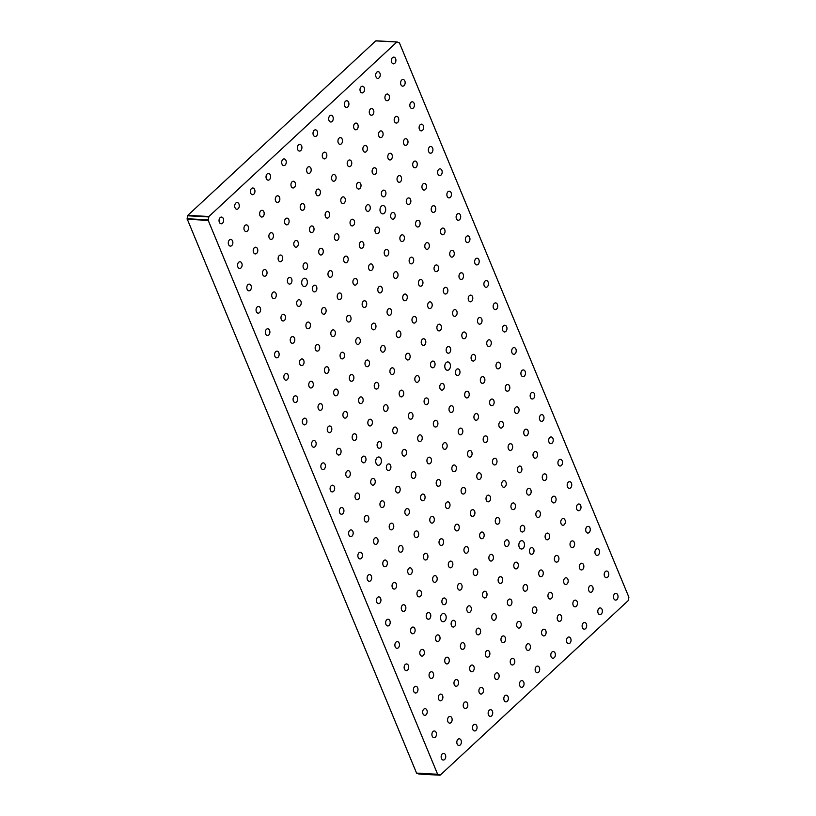 <?xml version="1.0" encoding="UTF-8"?>
<svg xmlns="http://www.w3.org/2000/svg" width="816" height="816" viewBox="0 0 816 816"><rect width="100%" height="100%" fill="white"/><g stroke="black" fill="none" stroke-linecap="round" stroke-linejoin="round"><path stroke-width="1.22" d="M396.994 41.963L375.727 40.912L187.823 215.342L187.099 218.729L416.568 773.109L419.006 774.037M375.727 40.912L397.066 41.963L399.432 42.891L628.901 597.271L628.177 600.658L440.273 775.088L437.631 774.262L416.568 773.109M396.8 42.065L208.896 216.505L187.823 215.342M187.15 219.239L208.213 220.402L208.896 216.505M208.213 220.402L437.631 774.262M446.179 362.62A4.172 2.836 -86.8 0 1 447.851 361.947A4.172 2.836 -86.8 0 1 450.452 366.262A4.172 2.836 -86.8 0 1 447.392 370.27A4.172 2.836 -86.8 0 1 444.853 367.22A4.172 2.836 -86.8 0 1 446.179 362.62M520.22 541.365A4.172 2.836 -86.8 0 1 521.893 540.692A4.172 2.836 -86.8 0 1 524.494 545.017A4.172 2.836 -86.8 0 1 521.434 549.015A4.172 2.836 -86.8 0 1 518.894 545.965A4.172 2.836 -86.8 0 1 520.22 541.365M303.073 278.909A4.172 2.836 -86.8 0 1 304.745 278.246A4.172 2.836 -86.8 0 1 307.357 282.56A4.172 2.836 -86.8 0 1 304.297 286.569A4.172 2.836 -86.8 0 1 301.747 283.519A4.172 2.836 -86.8 0 1 303.073 278.909M381.388 206.213A4.172 2.836 -86.8 0 1 383.071 205.54A4.172 2.836 -86.8 0 1 385.672 209.855A4.172 2.836 -86.8 0 1 382.612 213.863A4.172 2.836 -86.8 0 1 380.062 210.814A4.172 2.836 -86.8 0 1 381.388 206.213M441.905 614.071A4.172 2.836 -86.8 0 1 443.578 613.397A4.172 2.836 -86.8 0 1 446.179 617.712A4.172 2.836 -86.8 0 1 443.119 621.721A4.172 2.836 -86.8 0 1 440.579 618.671A4.172 2.836 -86.8 0 1 441.905 614.071M377.114 457.664A4.172 2.836 -86.8 0 1 378.787 456.991A4.172 2.836 -86.8 0 1 381.398 461.305A4.172 2.836 -86.8 0 1 378.328 465.314A4.172 2.836 -86.8 0 1 375.788 462.264A4.172 2.836 -86.8 0 1 377.114 457.664M442.282 753.862A3.356 2.285 93.2 0 0 441.211 757.564A3.356 2.285 93.2 0 0 443.261 760.033A3.356 2.285 93.2 0 0 445.73 756.799A3.356 2.285 93.2 0 0 443.629 753.321A3.356 2.285 93.2 0 0 442.282 753.862M433.021 731.524A3.356 2.285 93.2 0 0 431.96 735.226A3.356 2.285 93.2 0 0 434.01 737.684A3.356 2.285 93.2 0 0 436.468 734.461A3.356 2.285 93.2 0 0 434.377 730.973A3.356 2.285 93.2 0 0 433.021 731.524M423.769 709.175A3.356 2.285 93.2 0 0 422.708 712.878A3.356 2.285 93.2 0 0 424.748 715.336A3.356 2.285 93.2 0 0 427.217 712.113A3.356 2.285 93.2 0 0 425.116 708.635A3.356 2.285 93.2 0 0 423.769 709.175M414.518 686.827A3.356 2.285 93.2 0 0 413.447 690.54A3.356 2.285 93.2 0 0 415.497 692.998A3.356 2.285 93.2 0 0 417.965 689.765A3.356 2.285 93.2 0 0 415.864 686.287A3.356 2.285 93.2 0 0 414.518 686.827M405.256 664.489A3.356 2.285 93.2 0 0 404.195 668.192A3.356 2.285 93.2 0 0 406.246 670.65A3.356 2.285 93.2 0 0 408.704 667.427A3.356 2.285 93.2 0 0 406.613 663.949A3.356 2.285 93.2 0 0 405.256 664.489M396.005 642.141A3.356 2.285 93.2 0 0 394.934 645.854A3.356 2.285 93.2 0 0 396.984 648.312A3.356 2.285 93.2 0 0 399.452 645.079A3.356 2.285 93.2 0 0 397.351 641.6A3.356 2.285 93.2 0 0 396.005 642.141M386.753 619.803A3.356 2.285 93.2 0 0 385.682 623.506A3.356 2.285 93.2 0 0 387.733 625.964A3.356 2.285 93.2 0 0 390.201 622.741A3.356 2.285 93.2 0 0 388.1 619.262A3.356 2.285 93.2 0 0 386.753 619.803M377.492 597.455A3.356 2.285 93.2 0 0 376.431 601.168A3.356 2.285 93.2 0 0 378.471 603.626A3.356 2.285 93.2 0 0 380.939 600.392A3.356 2.285 93.2 0 0 378.848 596.914A3.356 2.285 93.2 0 0 377.492 597.455M368.24 575.117A3.356 2.285 93.2 0 0 367.169 578.819A3.356 2.285 93.2 0 0 369.22 581.278A3.356 2.285 93.2 0 0 371.688 578.054A3.356 2.285 93.2 0 0 369.587 574.576A3.356 2.285 93.2 0 0 368.24 575.117M358.989 552.769A3.356 2.285 93.2 0 0 357.918 556.481A3.356 2.285 93.2 0 0 359.968 558.94A3.356 2.285 93.2 0 0 362.437 555.706A3.356 2.285 93.2 0 0 360.335 552.228A3.356 2.285 93.2 0 0 358.989 552.769M349.727 530.431A3.356 2.285 93.2 0 0 348.667 534.133A3.356 2.285 93.2 0 0 350.707 536.591A3.356 2.285 93.2 0 0 353.175 533.368A3.356 2.285 93.2 0 0 351.084 529.89A3.356 2.285 93.2 0 0 349.727 530.431M340.476 508.082A3.356 2.285 93.2 0 0 339.405 511.785A3.356 2.285 93.2 0 0 341.455 514.253A3.356 2.285 93.2 0 0 343.924 511.02A3.356 2.285 93.2 0 0 341.822 507.542A3.356 2.285 93.2 0 0 340.476 508.082M331.225 485.734A3.356 2.285 93.2 0 0 330.154 489.447A3.356 2.285 93.2 0 0 332.204 491.905A3.356 2.285 93.2 0 0 334.672 488.682A3.356 2.285 93.2 0 0 332.571 485.194A3.356 2.285 93.2 0 0 331.225 485.734M321.963 463.396A3.356 2.285 93.2 0 0 320.902 467.099A3.356 2.285 93.2 0 0 322.942 469.557A3.356 2.285 93.2 0 0 325.411 466.334A3.356 2.285 93.2 0 0 323.32 462.856A3.356 2.285 93.2 0 0 321.963 463.396M312.712 441.048A3.356 2.285 93.2 0 0 311.641 444.761A3.356 2.285 93.2 0 0 313.691 447.219A3.356 2.285 93.2 0 0 316.159 443.986A3.356 2.285 93.2 0 0 314.058 440.507A3.356 2.285 93.2 0 0 312.712 441.048M303.45 418.71A3.356 2.285 93.2 0 0 302.389 422.413A3.356 2.285 93.2 0 0 304.439 424.871A3.356 2.285 93.2 0 0 306.898 421.648A3.356 2.285 93.2 0 0 304.807 418.169A3.356 2.285 93.2 0 0 303.45 418.71M294.199 396.362A3.356 2.285 93.2 0 0 293.138 400.075A3.356 2.285 93.2 0 0 295.178 402.533A3.356 2.285 93.2 0 0 297.646 399.299A3.356 2.285 93.2 0 0 295.545 395.821A3.356 2.285 93.2 0 0 294.199 396.362M284.947 374.024A3.356 2.285 93.2 0 0 283.876 377.726A3.356 2.285 93.2 0 0 285.926 380.185A3.356 2.285 93.2 0 0 288.395 376.961A3.356 2.285 93.2 0 0 286.294 373.483A3.356 2.285 93.2 0 0 284.947 374.024M275.686 351.676A3.356 2.285 93.2 0 0 274.625 355.388A3.356 2.285 93.2 0 0 276.675 357.847A3.356 2.285 93.2 0 0 279.133 354.613A3.356 2.285 93.2 0 0 277.042 351.135A3.356 2.285 93.2 0 0 275.686 351.676M266.434 329.338A3.356 2.285 93.2 0 0 265.373 333.04A3.356 2.285 93.2 0 0 267.413 335.498A3.356 2.285 93.2 0 0 269.882 332.275A3.356 2.285 93.2 0 0 267.781 328.797A3.356 2.285 93.2 0 0 266.434 329.338M257.183 306.989A3.356 2.285 93.2 0 0 256.112 310.692A3.356 2.285 93.2 0 0 258.162 313.16A3.356 2.285 93.2 0 0 260.63 309.927A3.356 2.285 93.2 0 0 258.529 306.449A3.356 2.285 93.2 0 0 257.183 306.989M247.921 284.651A3.356 2.285 93.2 0 0 246.86 288.354A3.356 2.285 93.2 0 0 248.9 290.812A3.356 2.285 93.2 0 0 251.369 287.589A3.356 2.285 93.2 0 0 249.278 284.111A3.356 2.285 93.2 0 0 247.921 284.651M238.67 262.303A3.356 2.285 93.2 0 0 237.599 266.006A3.356 2.285 93.2 0 0 239.649 268.464A3.356 2.285 93.2 0 0 242.117 265.241A3.356 2.285 93.2 0 0 240.016 261.763A3.356 2.285 93.2 0 0 238.67 262.303M229.418 239.955A3.356 2.285 93.2 0 0 228.347 243.668A3.356 2.285 93.2 0 0 230.398 246.126A3.356 2.285 93.2 0 0 232.866 242.893A3.356 2.285 93.2 0 0 230.765 239.414A3.356 2.285 93.2 0 0 229.418 239.955M220.157 217.617A3.356 2.285 93.2 0 0 219.096 221.32A3.356 2.285 93.2 0 0 221.136 223.778A3.356 2.285 93.2 0 0 223.604 220.555A3.356 2.285 93.2 0 0 221.513 217.076A3.356 2.285 93.2 0 0 220.157 217.617M457.939 739.327A3.356 2.285 93.2 0 0 456.878 743.029A3.356 2.285 93.2 0 0 458.929 745.487A3.356 2.285 93.2 0 0 461.387 742.264A3.356 2.285 93.2 0 0 459.296 738.786A3.356 2.285 93.2 0 0 457.939 739.327M448.688 716.978A3.356 2.285 93.2 0 0 447.627 720.681A3.356 2.285 93.2 0 0 449.667 723.139A3.356 2.285 93.2 0 0 452.135 719.916A3.356 2.285 93.2 0 0 450.034 716.438A3.356 2.285 93.2 0 0 448.688 716.978M439.436 694.63A3.356 2.285 93.2 0 0 438.365 698.343A3.356 2.285 93.2 0 0 440.416 700.801A3.356 2.285 93.2 0 0 442.884 697.568A3.356 2.285 93.2 0 0 440.783 694.09A3.356 2.285 93.2 0 0 439.436 694.63M430.175 672.292A3.356 2.285 93.2 0 0 429.114 675.995A3.356 2.285 93.2 0 0 431.154 678.453A3.356 2.285 93.2 0 0 433.622 675.23A3.356 2.285 93.2 0 0 431.531 671.752A3.356 2.285 93.2 0 0 430.175 672.292M420.923 649.944A3.356 2.285 93.2 0 0 419.852 653.657A3.356 2.285 93.2 0 0 421.903 656.115A3.356 2.285 93.2 0 0 424.371 652.882A3.356 2.285 93.2 0 0 422.27 649.403A3.356 2.285 93.2 0 0 420.923 649.944M411.672 627.606A3.356 2.285 93.2 0 0 410.601 631.309A3.356 2.285 93.2 0 0 412.651 633.767A3.356 2.285 93.2 0 0 415.12 630.544A3.356 2.285 93.2 0 0 413.018 627.065A3.356 2.285 93.2 0 0 411.672 627.606M402.41 605.258A3.356 2.285 93.2 0 0 401.35 608.971A3.356 2.285 93.2 0 0 403.39 611.429A3.356 2.285 93.2 0 0 405.858 608.195A3.356 2.285 93.2 0 0 403.767 604.717A3.356 2.285 93.2 0 0 402.41 605.258M393.159 582.92A3.356 2.285 93.2 0 0 392.088 586.622A3.356 2.285 93.2 0 0 394.138 589.081A3.356 2.285 93.2 0 0 396.607 585.857A3.356 2.285 93.2 0 0 394.505 582.379A3.356 2.285 93.2 0 0 393.159 582.92M383.908 560.572A3.356 2.285 93.2 0 0 382.837 564.284A3.356 2.285 93.2 0 0 384.887 566.743A3.356 2.285 93.2 0 0 387.355 563.509A3.356 2.285 93.2 0 0 385.254 560.031A3.356 2.285 93.2 0 0 383.908 560.572M374.646 538.234A3.356 2.285 93.2 0 0 373.585 541.936A3.356 2.285 93.2 0 0 375.625 544.394A3.356 2.285 93.2 0 0 378.094 541.171A3.356 2.285 93.2 0 0 376.003 537.693A3.356 2.285 93.2 0 0 374.646 538.234M365.395 515.885A3.356 2.285 93.2 0 0 364.324 519.588A3.356 2.285 93.2 0 0 366.374 522.056A3.356 2.285 93.2 0 0 368.842 518.823A3.356 2.285 93.2 0 0 366.741 515.345A3.356 2.285 93.2 0 0 365.395 515.885M356.143 493.537A3.356 2.285 93.2 0 0 355.072 497.25A3.356 2.285 93.2 0 0 357.122 499.708A3.356 2.285 93.2 0 0 359.591 496.485A3.356 2.285 93.2 0 0 357.49 492.997A3.356 2.285 93.2 0 0 356.143 493.537M346.882 471.199A3.356 2.285 93.2 0 0 345.821 474.902A3.356 2.285 93.2 0 0 347.861 477.36A3.356 2.285 93.2 0 0 350.329 474.137A3.356 2.285 93.2 0 0 348.228 470.659A3.356 2.285 93.2 0 0 346.882 471.199M337.63 448.851A3.356 2.285 93.2 0 0 336.559 452.564A3.356 2.285 93.2 0 0 338.609 455.022A3.356 2.285 93.2 0 0 341.078 451.789A3.356 2.285 93.2 0 0 338.977 448.31A3.356 2.285 93.2 0 0 337.63 448.851M328.369 426.513A3.356 2.285 93.2 0 0 327.308 430.216A3.356 2.285 93.2 0 0 329.358 432.674A3.356 2.285 93.2 0 0 331.816 429.451A3.356 2.285 93.2 0 0 329.725 425.972A3.356 2.285 93.2 0 0 328.369 426.513M319.117 404.165A3.356 2.285 93.2 0 0 318.056 407.878A3.356 2.285 93.2 0 0 320.096 410.336A3.356 2.285 93.2 0 0 322.565 407.102A3.356 2.285 93.2 0 0 320.464 403.624A3.356 2.285 93.2 0 0 319.117 404.165M309.866 381.827A3.356 2.285 93.2 0 0 308.795 385.529A3.356 2.285 93.2 0 0 310.845 387.988A3.356 2.285 93.2 0 0 313.313 384.764A3.356 2.285 93.2 0 0 311.212 381.286A3.356 2.285 93.2 0 0 309.866 381.827M300.604 359.479A3.356 2.285 93.2 0 0 299.543 363.191A3.356 2.285 93.2 0 0 301.594 365.65A3.356 2.285 93.2 0 0 304.052 362.416A3.356 2.285 93.2 0 0 301.961 358.938A3.356 2.285 93.2 0 0 300.604 359.479M291.353 337.141A3.356 2.285 93.2 0 0 290.282 340.843A3.356 2.285 93.2 0 0 292.332 343.301A3.356 2.285 93.2 0 0 294.8 340.078A3.356 2.285 93.2 0 0 292.699 336.6A3.356 2.285 93.2 0 0 291.353 337.141M282.101 314.792A3.356 2.285 93.2 0 0 281.03 318.505A3.356 2.285 93.2 0 0 283.081 320.963A3.356 2.285 93.2 0 0 285.549 317.73A3.356 2.285 93.2 0 0 283.448 314.252A3.356 2.285 93.2 0 0 282.101 314.792M272.84 292.454A3.356 2.285 93.2 0 0 271.779 296.157A3.356 2.285 93.2 0 0 273.819 298.615A3.356 2.285 93.2 0 0 276.287 295.392A3.356 2.285 93.2 0 0 274.196 291.914A3.356 2.285 93.2 0 0 272.84 292.454M263.588 270.106A3.356 2.285 93.2 0 0 262.517 273.809A3.356 2.285 93.2 0 0 264.568 276.267A3.356 2.285 93.2 0 0 267.036 273.044A3.356 2.285 93.2 0 0 264.935 269.566A3.356 2.285 93.2 0 0 263.588 270.106M254.337 247.758A3.356 2.285 93.2 0 0 253.266 251.471A3.356 2.285 93.2 0 0 255.316 253.929A3.356 2.285 93.2 0 0 257.785 250.706A3.356 2.285 93.2 0 0 255.683 247.217A3.356 2.285 93.2 0 0 254.337 247.758M245.075 225.42A3.356 2.285 93.2 0 0 244.015 229.123A3.356 2.285 93.2 0 0 246.055 231.581A3.356 2.285 93.2 0 0 248.523 228.358A3.356 2.285 93.2 0 0 246.432 224.879A3.356 2.285 93.2 0 0 245.075 225.42M235.824 203.072A3.356 2.285 93.2 0 0 234.753 206.785A3.356 2.285 93.2 0 0 236.803 209.243A3.356 2.285 93.2 0 0 239.272 206.009A3.356 2.285 93.2 0 0 237.17 202.531A3.356 2.285 93.2 0 0 235.824 203.072M473.606 724.781A3.356 2.285 93.2 0 0 472.535 728.484A3.356 2.285 93.2 0 0 474.586 730.942A3.356 2.285 93.2 0 0 477.054 727.719A3.356 2.285 93.2 0 0 474.953 724.241A3.356 2.285 93.2 0 0 473.606 724.781M464.355 702.433A3.356 2.285 93.2 0 0 463.284 706.146A3.356 2.285 93.2 0 0 465.334 708.604A3.356 2.285 93.2 0 0 467.803 705.381A3.356 2.285 93.2 0 0 465.701 701.893A3.356 2.285 93.2 0 0 464.355 702.433M455.093 680.095A3.356 2.285 93.2 0 0 454.033 683.798A3.356 2.285 93.2 0 0 456.073 686.256A3.356 2.285 93.2 0 0 458.541 683.033A3.356 2.285 93.2 0 0 456.45 679.555A3.356 2.285 93.2 0 0 455.093 680.095M445.842 657.747A3.356 2.285 93.2 0 0 444.771 661.46A3.356 2.285 93.2 0 0 446.821 663.918A3.356 2.285 93.2 0 0 449.29 660.685A3.356 2.285 93.2 0 0 447.188 657.206A3.356 2.285 93.2 0 0 445.842 657.747M436.591 635.409A3.356 2.285 93.2 0 0 435.52 639.112A3.356 2.285 93.2 0 0 437.57 641.57A3.356 2.285 93.2 0 0 440.038 638.347A3.356 2.285 93.2 0 0 437.937 634.868A3.356 2.285 93.2 0 0 436.591 635.409M427.329 613.061A3.356 2.285 93.2 0 0 426.268 616.774A3.356 2.285 93.2 0 0 428.308 619.232A3.356 2.285 93.2 0 0 430.777 615.998A3.356 2.285 93.2 0 0 428.686 612.52A3.356 2.285 93.2 0 0 427.329 613.061M418.078 590.723A3.356 2.285 93.2 0 0 417.007 594.425A3.356 2.285 93.2 0 0 419.057 596.884A3.356 2.285 93.2 0 0 421.525 593.66A3.356 2.285 93.2 0 0 419.424 590.182A3.356 2.285 93.2 0 0 418.078 590.723M408.826 568.375A3.356 2.285 93.2 0 0 407.755 572.087A3.356 2.285 93.2 0 0 409.805 574.546A3.356 2.285 93.2 0 0 412.274 571.312A3.356 2.285 93.2 0 0 410.173 567.834A3.356 2.285 93.2 0 0 408.826 568.375M399.565 546.037A3.356 2.285 93.2 0 0 398.504 549.739A3.356 2.285 93.2 0 0 400.544 552.197A3.356 2.285 93.2 0 0 403.012 548.974A3.356 2.285 93.2 0 0 400.921 545.496A3.356 2.285 93.2 0 0 399.565 546.037M390.313 523.688A3.356 2.285 93.2 0 0 389.242 527.391A3.356 2.285 93.2 0 0 391.292 529.859A3.356 2.285 93.2 0 0 393.761 526.626A3.356 2.285 93.2 0 0 391.66 523.148A3.356 2.285 93.2 0 0 390.313 523.688M381.052 501.35A3.356 2.285 93.2 0 0 379.991 505.053A3.356 2.285 93.2 0 0 382.041 507.511A3.356 2.285 93.2 0 0 384.499 504.288A3.356 2.285 93.2 0 0 382.408 500.81A3.356 2.285 93.2 0 0 381.052 501.35M371.8 479.002A3.356 2.285 93.2 0 0 370.739 482.705A3.356 2.285 93.2 0 0 372.779 485.163A3.356 2.285 93.2 0 0 375.248 481.94A3.356 2.285 93.2 0 0 373.147 478.462A3.356 2.285 93.2 0 0 371.8 479.002M362.549 456.654A3.356 2.285 93.2 0 0 361.478 460.367A3.356 2.285 93.2 0 0 363.528 462.825A3.356 2.285 93.2 0 0 365.996 459.592A3.356 2.285 93.2 0 0 363.895 456.113A3.356 2.285 93.2 0 0 362.549 456.654M353.287 434.316A3.356 2.285 93.2 0 0 352.226 438.019A3.356 2.285 93.2 0 0 354.277 440.477A3.356 2.285 93.2 0 0 356.735 437.254A3.356 2.285 93.2 0 0 354.644 433.775A3.356 2.285 93.2 0 0 353.287 434.316M344.036 411.968A3.356 2.285 93.2 0 0 342.975 415.681A3.356 2.285 93.2 0 0 345.015 418.139A3.356 2.285 93.2 0 0 347.483 414.905A3.356 2.285 93.2 0 0 345.382 411.427A3.356 2.285 93.2 0 0 344.036 411.968M334.784 389.63A3.356 2.285 93.2 0 0 333.713 393.332A3.356 2.285 93.2 0 0 335.764 395.791A3.356 2.285 93.2 0 0 338.232 392.567A3.356 2.285 93.2 0 0 336.131 389.089A3.356 2.285 93.2 0 0 334.784 389.63M325.523 367.282A3.356 2.285 93.2 0 0 324.462 370.994A3.356 2.285 93.2 0 0 326.502 373.453A3.356 2.285 93.2 0 0 328.97 370.219A3.356 2.285 93.2 0 0 326.879 366.741A3.356 2.285 93.2 0 0 325.523 367.282M316.271 344.944A3.356 2.285 93.2 0 0 315.2 348.646A3.356 2.285 93.2 0 0 317.251 351.104A3.356 2.285 93.2 0 0 319.719 347.881A3.356 2.285 93.2 0 0 317.618 344.403A3.356 2.285 93.2 0 0 316.271 344.944M307.02 322.595A3.356 2.285 93.2 0 0 305.949 326.308A3.356 2.285 93.2 0 0 307.999 328.766A3.356 2.285 93.2 0 0 310.468 325.533A3.356 2.285 93.2 0 0 308.366 322.055A3.356 2.285 93.2 0 0 307.02 322.595M297.758 300.257A3.356 2.285 93.2 0 0 296.698 303.96A3.356 2.285 93.2 0 0 298.738 306.418A3.356 2.285 93.2 0 0 301.206 303.195A3.356 2.285 93.2 0 0 299.115 299.717A3.356 2.285 93.2 0 0 297.758 300.257M288.507 277.909A3.356 2.285 93.2 0 0 287.436 281.612A3.356 2.285 93.2 0 0 289.486 284.08A3.356 2.285 93.2 0 0 291.955 280.847A3.356 2.285 93.2 0 0 289.853 277.369A3.356 2.285 93.2 0 0 288.507 277.909M279.256 255.561A3.356 2.285 93.2 0 0 278.185 259.274A3.356 2.285 93.2 0 0 280.235 261.732A3.356 2.285 93.2 0 0 282.703 258.509A3.356 2.285 93.2 0 0 280.602 255.02A3.356 2.285 93.2 0 0 279.256 255.561M269.994 233.223A3.356 2.285 93.2 0 0 268.933 236.926A3.356 2.285 93.2 0 0 270.973 239.384A3.356 2.285 93.2 0 0 273.442 236.161A3.356 2.285 93.2 0 0 271.351 232.682A3.356 2.285 93.2 0 0 269.994 233.223M260.743 210.875A3.356 2.285 93.2 0 0 259.672 214.588A3.356 2.285 93.2 0 0 261.722 217.046A3.356 2.285 93.2 0 0 264.19 213.812A3.356 2.285 93.2 0 0 262.089 210.334A3.356 2.285 93.2 0 0 260.743 210.875M251.491 188.537A3.356 2.285 93.2 0 0 250.42 192.239A3.356 2.285 93.2 0 0 252.47 194.698A3.356 2.285 93.2 0 0 254.939 191.474A3.356 2.285 93.2 0 0 252.838 187.996A3.356 2.285 93.2 0 0 251.491 188.537M489.274 710.236A3.356 2.285 93.2 0 0 488.203 713.949A3.356 2.285 93.2 0 0 490.253 716.407A3.356 2.285 93.2 0 0 492.721 713.184A3.356 2.285 93.2 0 0 490.62 709.696A3.356 2.285 93.2 0 0 489.274 710.236M480.012 687.898A3.356 2.285 93.2 0 0 478.951 691.601A3.356 2.285 93.2 0 0 480.991 694.059A3.356 2.285 93.2 0 0 483.46 690.836A3.356 2.285 93.2 0 0 481.369 687.358A3.356 2.285 93.2 0 0 480.012 687.898M470.761 665.55A3.356 2.285 93.2 0 0 469.69 669.263A3.356 2.285 93.2 0 0 471.74 671.721A3.356 2.285 93.2 0 0 474.208 668.488A3.356 2.285 93.2 0 0 472.107 665.009A3.356 2.285 93.2 0 0 470.761 665.55M461.509 643.212A3.356 2.285 93.2 0 0 460.438 646.915A3.356 2.285 93.2 0 0 462.488 649.373A3.356 2.285 93.2 0 0 464.957 646.15A3.356 2.285 93.2 0 0 462.856 642.671A3.356 2.285 93.2 0 0 461.509 643.212M452.248 620.864A3.356 2.285 93.2 0 0 451.187 624.577A3.356 2.285 93.2 0 0 453.227 627.035A3.356 2.285 93.2 0 0 455.695 623.801A3.356 2.285 93.2 0 0 453.604 620.323A3.356 2.285 93.2 0 0 452.248 620.864M442.996 598.526A3.356 2.285 93.2 0 0 441.925 602.228A3.356 2.285 93.2 0 0 443.975 604.687A3.356 2.285 93.2 0 0 446.444 601.463A3.356 2.285 93.2 0 0 444.343 597.985A3.356 2.285 93.2 0 0 442.996 598.526M433.745 576.178A3.356 2.285 93.2 0 0 432.674 579.89A3.356 2.285 93.2 0 0 434.724 582.349A3.356 2.285 93.2 0 0 437.192 579.115A3.356 2.285 93.2 0 0 435.091 575.637A3.356 2.285 93.2 0 0 433.745 576.178M424.483 553.84A3.356 2.285 93.2 0 0 423.422 557.542A3.356 2.285 93.2 0 0 425.462 560A3.356 2.285 93.2 0 0 427.931 556.777A3.356 2.285 93.2 0 0 425.83 553.299A3.356 2.285 93.2 0 0 424.483 553.84M415.232 531.491A3.356 2.285 93.2 0 0 414.161 535.194A3.356 2.285 93.2 0 0 416.211 537.662A3.356 2.285 93.2 0 0 418.679 534.429A3.356 2.285 93.2 0 0 416.578 530.951A3.356 2.285 93.2 0 0 415.232 531.491M405.97 509.153A3.356 2.285 93.2 0 0 404.909 512.856A3.356 2.285 93.2 0 0 406.96 515.314A3.356 2.285 93.2 0 0 409.418 512.091A3.356 2.285 93.2 0 0 407.327 508.613A3.356 2.285 93.2 0 0 405.97 509.153M396.719 486.805A3.356 2.285 93.2 0 0 395.658 490.508A3.356 2.285 93.2 0 0 397.698 492.966A3.356 2.285 93.2 0 0 400.166 489.743A3.356 2.285 93.2 0 0 398.065 486.265A3.356 2.285 93.2 0 0 396.719 486.805M387.467 464.457A3.356 2.285 93.2 0 0 386.396 468.17A3.356 2.285 93.2 0 0 388.447 470.628A3.356 2.285 93.2 0 0 390.915 467.405A3.356 2.285 93.2 0 0 388.814 463.916A3.356 2.285 93.2 0 0 387.467 464.457M378.206 442.119A3.356 2.285 93.2 0 0 377.145 445.822A3.356 2.285 93.2 0 0 379.195 448.28A3.356 2.285 93.2 0 0 381.653 445.057A3.356 2.285 93.2 0 0 379.562 441.578A3.356 2.285 93.2 0 0 378.206 442.119M368.954 419.771A3.356 2.285 93.2 0 0 367.883 423.484A3.356 2.285 93.2 0 0 369.934 425.942A3.356 2.285 93.2 0 0 372.402 422.708A3.356 2.285 93.2 0 0 370.301 419.23A3.356 2.285 93.2 0 0 368.954 419.771M359.703 397.433A3.356 2.285 93.2 0 0 358.632 401.135A3.356 2.285 93.2 0 0 360.682 403.594A3.356 2.285 93.2 0 0 363.151 400.37A3.356 2.285 93.2 0 0 361.049 396.892A3.356 2.285 93.2 0 0 359.703 397.433M350.441 375.085A3.356 2.285 93.2 0 0 349.381 378.797A3.356 2.285 93.2 0 0 351.421 381.256A3.356 2.285 93.2 0 0 353.889 378.022A3.356 2.285 93.2 0 0 351.798 374.544A3.356 2.285 93.2 0 0 350.441 375.085M341.19 352.747A3.356 2.285 93.2 0 0 340.119 356.449A3.356 2.285 93.2 0 0 342.169 358.907A3.356 2.285 93.2 0 0 344.638 355.684A3.356 2.285 93.2 0 0 342.536 352.206A3.356 2.285 93.2 0 0 341.19 352.747M331.939 330.398A3.356 2.285 93.2 0 0 330.868 334.111A3.356 2.285 93.2 0 0 332.918 336.569A3.356 2.285 93.2 0 0 335.386 333.336A3.356 2.285 93.2 0 0 333.285 329.858A3.356 2.285 93.2 0 0 331.939 330.398M322.677 308.06A3.356 2.285 93.2 0 0 321.616 311.763A3.356 2.285 93.2 0 0 323.656 314.221A3.356 2.285 93.2 0 0 326.125 310.998A3.356 2.285 93.2 0 0 324.034 307.52A3.356 2.285 93.2 0 0 322.677 308.06M313.426 285.712A3.356 2.285 93.2 0 0 312.355 289.415A3.356 2.285 93.2 0 0 314.405 291.883A3.356 2.285 93.2 0 0 316.873 288.65A3.356 2.285 93.2 0 0 314.772 285.172A3.356 2.285 93.2 0 0 313.426 285.712M304.174 263.374A3.356 2.285 93.2 0 0 303.103 267.077A3.356 2.285 93.2 0 0 305.153 269.535A3.356 2.285 93.2 0 0 307.622 266.312A3.356 2.285 93.2 0 0 305.521 262.823A3.356 2.285 93.2 0 0 304.174 263.374M294.913 241.026A3.356 2.285 93.2 0 0 293.852 244.729A3.356 2.285 93.2 0 0 295.892 247.187A3.356 2.285 93.2 0 0 298.36 243.964A3.356 2.285 93.2 0 0 296.269 240.485A3.356 2.285 93.2 0 0 294.913 241.026M285.661 218.678A3.356 2.285 93.2 0 0 284.59 222.391A3.356 2.285 93.2 0 0 286.64 224.849A3.356 2.285 93.2 0 0 289.109 221.615A3.356 2.285 93.2 0 0 287.008 218.137A3.356 2.285 93.2 0 0 285.661 218.678M276.4 196.34A3.356 2.285 93.2 0 0 275.339 200.042A3.356 2.285 93.2 0 0 277.389 202.501A3.356 2.285 93.2 0 0 279.847 199.277A3.356 2.285 93.2 0 0 277.756 195.799A3.356 2.285 93.2 0 0 276.4 196.34M267.148 173.992A3.356 2.285 93.2 0 0 266.087 177.704A3.356 2.285 93.2 0 0 268.127 180.163A3.356 2.285 93.2 0 0 270.596 176.929A3.356 2.285 93.2 0 0 268.495 173.451A3.356 2.285 93.2 0 0 267.148 173.992M504.931 695.701A3.356 2.285 93.2 0 0 503.87 699.404A3.356 2.285 93.2 0 0 505.91 701.862A3.356 2.285 93.2 0 0 508.378 698.639A3.356 2.285 93.2 0 0 506.287 695.161A3.356 2.285 93.2 0 0 504.931 695.701M495.679 673.353A3.356 2.285 93.2 0 0 494.608 677.066A3.356 2.285 93.2 0 0 496.658 679.524A3.356 2.285 93.2 0 0 499.127 676.291A3.356 2.285 93.2 0 0 497.026 672.812A3.356 2.285 93.2 0 0 495.679 673.353M486.428 651.015A3.356 2.285 93.2 0 0 485.357 654.718A3.356 2.285 93.2 0 0 487.407 657.176A3.356 2.285 93.2 0 0 489.875 653.953A3.356 2.285 93.2 0 0 487.774 650.474A3.356 2.285 93.2 0 0 486.428 651.015M477.166 628.667A3.356 2.285 93.2 0 0 476.105 632.38A3.356 2.285 93.2 0 0 478.145 634.838A3.356 2.285 93.2 0 0 480.614 631.604A3.356 2.285 93.2 0 0 478.523 628.126A3.356 2.285 93.2 0 0 477.166 628.667M467.915 606.329A3.356 2.285 93.2 0 0 466.844 610.031A3.356 2.285 93.2 0 0 468.894 612.49A3.356 2.285 93.2 0 0 471.362 609.266A3.356 2.285 93.2 0 0 469.261 605.788A3.356 2.285 93.2 0 0 467.915 606.329M458.653 583.981A3.356 2.285 93.2 0 0 457.592 587.693A3.356 2.285 93.2 0 0 459.643 590.152A3.356 2.285 93.2 0 0 462.101 586.918A3.356 2.285 93.2 0 0 460.01 583.44A3.356 2.285 93.2 0 0 458.653 583.981M449.402 561.643A3.356 2.285 93.2 0 0 448.341 565.345A3.356 2.285 93.2 0 0 450.381 567.803A3.356 2.285 93.2 0 0 452.849 564.58A3.356 2.285 93.2 0 0 450.748 561.102A3.356 2.285 93.2 0 0 449.402 561.643M440.15 539.294A3.356 2.285 93.2 0 0 439.079 543.007A3.356 2.285 93.2 0 0 441.13 545.465A3.356 2.285 93.2 0 0 443.598 542.232A3.356 2.285 93.2 0 0 441.497 538.754A3.356 2.285 93.2 0 0 440.15 539.294M430.889 516.956A3.356 2.285 93.2 0 0 429.828 520.659A3.356 2.285 93.2 0 0 431.878 523.117A3.356 2.285 93.2 0 0 434.336 519.894A3.356 2.285 93.2 0 0 432.245 516.416A3.356 2.285 93.2 0 0 430.889 516.956M421.637 494.608A3.356 2.285 93.2 0 0 420.577 498.311A3.356 2.285 93.2 0 0 422.617 500.779A3.356 2.285 93.2 0 0 425.085 497.546A3.356 2.285 93.2 0 0 422.984 494.068A3.356 2.285 93.2 0 0 421.637 494.608M412.386 472.26A3.356 2.285 93.2 0 0 411.315 475.973A3.356 2.285 93.2 0 0 413.365 478.431A3.356 2.285 93.2 0 0 415.834 475.208A3.356 2.285 93.2 0 0 413.732 471.719A3.356 2.285 93.2 0 0 412.386 472.26M403.124 449.922A3.356 2.285 93.2 0 0 402.064 453.625A3.356 2.285 93.2 0 0 404.104 456.083A3.356 2.285 93.2 0 0 406.572 452.86A3.356 2.285 93.2 0 0 404.481 449.381A3.356 2.285 93.2 0 0 403.124 449.922M393.873 427.574A3.356 2.285 93.2 0 0 392.802 431.287A3.356 2.285 93.2 0 0 394.852 433.745A3.356 2.285 93.2 0 0 397.321 430.511A3.356 2.285 93.2 0 0 395.219 427.033A3.356 2.285 93.2 0 0 393.873 427.574M384.622 405.236A3.356 2.285 93.2 0 0 383.551 408.938A3.356 2.285 93.2 0 0 385.601 411.397A3.356 2.285 93.2 0 0 388.069 408.173A3.356 2.285 93.2 0 0 385.968 404.695A3.356 2.285 93.2 0 0 384.622 405.236M375.36 382.888A3.356 2.285 93.2 0 0 374.299 386.6A3.356 2.285 93.2 0 0 376.339 389.059A3.356 2.285 93.2 0 0 378.808 385.825A3.356 2.285 93.2 0 0 376.717 382.347A3.356 2.285 93.2 0 0 375.36 382.888M366.109 360.55A3.356 2.285 93.2 0 0 365.038 364.252A3.356 2.285 93.2 0 0 367.088 366.71A3.356 2.285 93.2 0 0 369.556 363.487A3.356 2.285 93.2 0 0 367.455 360.009A3.356 2.285 93.2 0 0 366.109 360.55M356.857 338.201A3.356 2.285 93.2 0 0 355.786 341.914A3.356 2.285 93.2 0 0 357.836 344.372A3.356 2.285 93.2 0 0 360.305 341.139A3.356 2.285 93.2 0 0 358.204 337.661A3.356 2.285 93.2 0 0 356.857 338.201M347.596 315.863A3.356 2.285 93.2 0 0 346.535 319.566A3.356 2.285 93.2 0 0 348.575 322.024A3.356 2.285 93.2 0 0 351.043 318.801A3.356 2.285 93.2 0 0 348.952 315.323A3.356 2.285 93.2 0 0 347.596 315.863M338.344 293.515A3.356 2.285 93.2 0 0 337.273 297.218A3.356 2.285 93.2 0 0 339.323 299.686A3.356 2.285 93.2 0 0 341.792 296.453A3.356 2.285 93.2 0 0 339.691 292.975A3.356 2.285 93.2 0 0 338.344 293.515M329.093 271.177A3.356 2.285 93.2 0 0 328.022 274.88A3.356 2.285 93.2 0 0 330.072 277.338A3.356 2.285 93.2 0 0 332.54 274.115A3.356 2.285 93.2 0 0 330.439 270.637A3.356 2.285 93.2 0 0 329.093 271.177M319.831 248.829A3.356 2.285 93.2 0 0 318.77 252.532A3.356 2.285 93.2 0 0 320.81 254.99A3.356 2.285 93.2 0 0 323.279 251.767A3.356 2.285 93.2 0 0 321.178 248.288A3.356 2.285 93.2 0 0 319.831 248.829M310.58 226.481A3.356 2.285 93.2 0 0 309.509 230.194A3.356 2.285 93.2 0 0 311.559 232.652A3.356 2.285 93.2 0 0 314.027 229.418A3.356 2.285 93.2 0 0 311.926 225.94A3.356 2.285 93.2 0 0 310.58 226.481M301.318 204.143A3.356 2.285 93.2 0 0 300.257 207.845A3.356 2.285 93.2 0 0 302.308 210.304A3.356 2.285 93.2 0 0 304.766 207.08A3.356 2.285 93.2 0 0 302.675 203.602A3.356 2.285 93.2 0 0 301.318 204.143M292.067 181.795A3.356 2.285 93.2 0 0 291.006 185.507A3.356 2.285 93.2 0 0 293.046 187.966A3.356 2.285 93.2 0 0 295.514 184.732A3.356 2.285 93.2 0 0 293.413 181.254A3.356 2.285 93.2 0 0 292.067 181.795M282.815 159.457A3.356 2.285 93.2 0 0 281.744 163.159A3.356 2.285 93.2 0 0 283.795 165.617A3.356 2.285 93.2 0 0 286.263 162.394A3.356 2.285 93.2 0 0 284.162 158.916A3.356 2.285 93.2 0 0 282.815 159.457M520.598 681.156A3.356 2.285 93.2 0 0 519.527 684.869A3.356 2.285 93.2 0 0 521.577 687.327A3.356 2.285 93.2 0 0 524.045 684.094A3.356 2.285 93.2 0 0 521.944 680.615A3.356 2.285 93.2 0 0 520.598 681.156M511.346 658.818A3.356 2.285 93.2 0 0 510.275 662.521A3.356 2.285 93.2 0 0 512.326 664.979A3.356 2.285 93.2 0 0 514.794 661.756A3.356 2.285 93.2 0 0 512.693 658.277A3.356 2.285 93.2 0 0 511.346 658.818M502.085 636.47A3.356 2.285 93.2 0 0 501.024 640.183A3.356 2.285 93.2 0 0 503.064 642.641A3.356 2.285 93.2 0 0 505.532 639.407A3.356 2.285 93.2 0 0 503.431 635.929A3.356 2.285 93.2 0 0 502.085 636.47M492.833 614.132A3.356 2.285 93.2 0 0 491.762 617.834A3.356 2.285 93.2 0 0 493.813 620.293A3.356 2.285 93.2 0 0 496.281 617.069A3.356 2.285 93.2 0 0 494.18 613.591A3.356 2.285 93.2 0 0 492.833 614.132M483.572 591.784A3.356 2.285 93.2 0 0 482.511 595.496A3.356 2.285 93.2 0 0 484.561 597.955A3.356 2.285 93.2 0 0 487.019 594.721A3.356 2.285 93.2 0 0 484.928 591.243A3.356 2.285 93.2 0 0 483.572 591.784M474.32 569.446A3.356 2.285 93.2 0 0 473.26 573.148A3.356 2.285 93.2 0 0 475.3 575.606A3.356 2.285 93.2 0 0 477.768 572.383A3.356 2.285 93.2 0 0 475.667 568.905A3.356 2.285 93.2 0 0 474.32 569.446M465.069 547.097A3.356 2.285 93.2 0 0 463.998 550.81A3.356 2.285 93.2 0 0 466.048 553.268A3.356 2.285 93.2 0 0 468.517 550.035A3.356 2.285 93.2 0 0 466.415 546.557A3.356 2.285 93.2 0 0 465.069 547.097M455.807 524.759A3.356 2.285 93.2 0 0 454.747 528.462A3.356 2.285 93.2 0 0 456.797 530.92A3.356 2.285 93.2 0 0 459.255 527.697A3.356 2.285 93.2 0 0 457.164 524.219A3.356 2.285 93.2 0 0 455.807 524.759M446.556 502.411A3.356 2.285 93.2 0 0 445.485 506.114A3.356 2.285 93.2 0 0 447.535 508.582A3.356 2.285 93.2 0 0 450.004 505.349A3.356 2.285 93.2 0 0 447.902 501.871A3.356 2.285 93.2 0 0 446.556 502.411M437.305 480.073A3.356 2.285 93.2 0 0 436.234 483.776A3.356 2.285 93.2 0 0 438.284 486.234A3.356 2.285 93.2 0 0 440.752 483.011A3.356 2.285 93.2 0 0 438.651 479.522A3.356 2.285 93.2 0 0 437.305 480.073M428.043 457.725A3.356 2.285 93.2 0 0 426.982 461.428A3.356 2.285 93.2 0 0 429.022 463.886A3.356 2.285 93.2 0 0 431.491 460.663A3.356 2.285 93.2 0 0 429.4 457.184A3.356 2.285 93.2 0 0 428.043 457.725M418.792 435.377A3.356 2.285 93.2 0 0 417.721 439.09A3.356 2.285 93.2 0 0 419.771 441.548A3.356 2.285 93.2 0 0 422.239 438.314A3.356 2.285 93.2 0 0 420.138 434.836A3.356 2.285 93.2 0 0 418.792 435.377M409.54 413.039A3.356 2.285 93.2 0 0 408.469 416.741A3.356 2.285 93.2 0 0 410.519 419.2A3.356 2.285 93.2 0 0 412.988 415.976A3.356 2.285 93.2 0 0 410.887 412.498A3.356 2.285 93.2 0 0 409.54 413.039M400.279 390.691A3.356 2.285 93.2 0 0 399.218 394.403A3.356 2.285 93.2 0 0 401.258 396.862A3.356 2.285 93.2 0 0 403.726 393.628A3.356 2.285 93.2 0 0 401.635 390.15A3.356 2.285 93.2 0 0 400.279 390.691M391.027 368.353A3.356 2.285 93.2 0 0 389.956 372.055A3.356 2.285 93.2 0 0 392.006 374.513A3.356 2.285 93.2 0 0 394.475 371.29A3.356 2.285 93.2 0 0 392.374 367.812A3.356 2.285 93.2 0 0 391.027 368.353M381.776 346.004A3.356 2.285 93.2 0 0 380.705 349.717A3.356 2.285 93.2 0 0 382.755 352.175A3.356 2.285 93.2 0 0 385.223 348.942A3.356 2.285 93.2 0 0 383.122 345.464A3.356 2.285 93.2 0 0 381.776 346.004M372.514 323.666A3.356 2.285 93.2 0 0 371.453 327.369A3.356 2.285 93.2 0 0 373.493 329.827A3.356 2.285 93.2 0 0 375.962 326.604A3.356 2.285 93.2 0 0 373.871 323.126A3.356 2.285 93.2 0 0 372.514 323.666M363.263 301.318A3.356 2.285 93.2 0 0 362.192 305.031A3.356 2.285 93.2 0 0 364.242 307.489A3.356 2.285 93.2 0 0 366.71 304.256A3.356 2.285 93.2 0 0 364.609 300.778A3.356 2.285 93.2 0 0 363.263 301.318M354.001 278.98A3.356 2.285 93.2 0 0 352.94 282.683A3.356 2.285 93.2 0 0 354.991 285.141A3.356 2.285 93.2 0 0 357.449 281.918A3.356 2.285 93.2 0 0 355.358 278.44A3.356 2.285 93.2 0 0 354.001 278.98M344.75 256.632A3.356 2.285 93.2 0 0 343.689 260.335A3.356 2.285 93.2 0 0 345.729 262.803A3.356 2.285 93.2 0 0 348.197 259.57A3.356 2.285 93.2 0 0 346.096 256.091A3.356 2.285 93.2 0 0 344.75 256.632M335.498 234.284A3.356 2.285 93.2 0 0 334.427 237.997A3.356 2.285 93.2 0 0 336.478 240.455A3.356 2.285 93.2 0 0 338.946 237.232A3.356 2.285 93.2 0 0 336.845 233.743A3.356 2.285 93.2 0 0 335.498 234.284M326.237 211.946A3.356 2.285 93.2 0 0 325.176 215.648A3.356 2.285 93.2 0 0 327.226 218.107A3.356 2.285 93.2 0 0 329.684 214.883A3.356 2.285 93.2 0 0 327.593 211.405A3.356 2.285 93.2 0 0 326.237 211.946M316.985 189.598A3.356 2.285 93.2 0 0 315.925 193.31A3.356 2.285 93.2 0 0 317.965 195.769A3.356 2.285 93.2 0 0 320.433 192.535A3.356 2.285 93.2 0 0 318.332 189.057A3.356 2.285 93.2 0 0 316.985 189.598M307.734 167.26A3.356 2.285 93.2 0 0 306.663 170.962A3.356 2.285 93.2 0 0 308.713 173.42A3.356 2.285 93.2 0 0 311.182 170.197A3.356 2.285 93.2 0 0 309.08 166.719A3.356 2.285 93.2 0 0 307.734 167.26M298.472 144.911A3.356 2.285 93.2 0 0 297.412 148.624A3.356 2.285 93.2 0 0 299.452 151.082A3.356 2.285 93.2 0 0 301.92 147.849A3.356 2.285 93.2 0 0 299.829 144.371A3.356 2.285 93.2 0 0 298.472 144.911M536.255 666.621A3.356 2.285 93.2 0 0 535.194 670.324A3.356 2.285 93.2 0 0 537.244 672.782A3.356 2.285 93.2 0 0 539.702 669.559A3.356 2.285 93.2 0 0 537.611 666.08A3.356 2.285 93.2 0 0 536.255 666.621M527.003 644.273A3.356 2.285 93.2 0 0 525.943 647.986A3.356 2.285 93.2 0 0 527.983 650.444A3.356 2.285 93.2 0 0 530.451 647.21A3.356 2.285 93.2 0 0 528.35 643.732A3.356 2.285 93.2 0 0 527.003 644.273M517.752 621.935A3.356 2.285 93.2 0 0 516.681 625.637A3.356 2.285 93.2 0 0 518.731 628.096A3.356 2.285 93.2 0 0 521.2 624.872A3.356 2.285 93.2 0 0 519.098 621.394A3.356 2.285 93.2 0 0 517.752 621.935M508.49 599.587A3.356 2.285 93.2 0 0 507.43 603.299A3.356 2.285 93.2 0 0 509.48 605.758A3.356 2.285 93.2 0 0 511.938 602.524A3.356 2.285 93.2 0 0 509.847 599.046A3.356 2.285 93.2 0 0 508.49 599.587M499.239 577.249A3.356 2.285 93.2 0 0 498.178 580.951A3.356 2.285 93.2 0 0 500.218 583.409A3.356 2.285 93.2 0 0 502.687 580.186A3.356 2.285 93.2 0 0 500.585 576.708A3.356 2.285 93.2 0 0 499.239 577.249M489.988 554.9A3.356 2.285 93.2 0 0 488.917 558.613A3.356 2.285 93.2 0 0 490.967 561.071A3.356 2.285 93.2 0 0 493.435 557.838A3.356 2.285 93.2 0 0 491.334 554.36A3.356 2.285 93.2 0 0 489.988 554.9M480.726 532.562A3.356 2.285 93.2 0 0 479.665 536.265A3.356 2.285 93.2 0 0 481.705 538.723A3.356 2.285 93.2 0 0 484.174 535.5A3.356 2.285 93.2 0 0 482.083 532.022A3.356 2.285 93.2 0 0 480.726 532.562M471.475 510.214A3.356 2.285 93.2 0 0 470.404 513.917A3.356 2.285 93.2 0 0 472.454 516.385A3.356 2.285 93.2 0 0 474.922 513.152A3.356 2.285 93.2 0 0 472.821 509.674A3.356 2.285 93.2 0 0 471.475 510.214M462.223 487.876A3.356 2.285 93.2 0 0 461.152 491.579A3.356 2.285 93.2 0 0 463.202 494.037A3.356 2.285 93.2 0 0 465.671 490.814A3.356 2.285 93.2 0 0 463.57 487.336A3.356 2.285 93.2 0 0 462.223 487.876M452.962 465.528A3.356 2.285 93.2 0 0 451.901 469.231A3.356 2.285 93.2 0 0 453.941 471.689A3.356 2.285 93.2 0 0 456.409 468.466A3.356 2.285 93.2 0 0 454.318 464.987A3.356 2.285 93.2 0 0 452.962 465.528M443.71 443.18A3.356 2.285 93.2 0 0 442.639 446.893A3.356 2.285 93.2 0 0 444.689 449.351A3.356 2.285 93.2 0 0 447.158 446.117A3.356 2.285 93.2 0 0 445.057 442.639A3.356 2.285 93.2 0 0 443.71 443.18M434.459 420.842A3.356 2.285 93.2 0 0 433.388 424.544A3.356 2.285 93.2 0 0 435.438 427.003A3.356 2.285 93.2 0 0 437.906 423.779A3.356 2.285 93.2 0 0 435.805 420.301A3.356 2.285 93.2 0 0 434.459 420.842M425.197 398.494A3.356 2.285 93.2 0 0 424.136 402.206A3.356 2.285 93.2 0 0 426.176 404.665A3.356 2.285 93.2 0 0 428.645 401.431A3.356 2.285 93.2 0 0 426.554 397.953A3.356 2.285 93.2 0 0 425.197 398.494M415.946 376.156A3.356 2.285 93.2 0 0 414.875 379.858A3.356 2.285 93.2 0 0 416.925 382.316A3.356 2.285 93.2 0 0 419.393 379.093A3.356 2.285 93.2 0 0 417.292 375.615A3.356 2.285 93.2 0 0 415.946 376.156M406.694 353.807A3.356 2.285 93.2 0 0 405.623 357.52A3.356 2.285 93.2 0 0 407.674 359.978A3.356 2.285 93.2 0 0 410.142 356.745A3.356 2.285 93.2 0 0 408.041 353.267A3.356 2.285 93.2 0 0 406.694 353.807M397.433 331.469A3.356 2.285 93.2 0 0 396.372 335.172A3.356 2.285 93.2 0 0 398.412 337.63A3.356 2.285 93.2 0 0 400.88 334.407A3.356 2.285 93.2 0 0 398.779 330.929A3.356 2.285 93.2 0 0 397.433 331.469M388.181 309.121A3.356 2.285 93.2 0 0 387.11 312.834A3.356 2.285 93.2 0 0 389.161 315.292A3.356 2.285 93.2 0 0 391.629 312.059A3.356 2.285 93.2 0 0 389.528 308.581A3.356 2.285 93.2 0 0 388.181 309.121M378.92 286.783A3.356 2.285 93.2 0 0 377.859 290.486A3.356 2.285 93.2 0 0 379.909 292.944A3.356 2.285 93.2 0 0 382.367 289.721A3.356 2.285 93.2 0 0 380.276 286.243A3.356 2.285 93.2 0 0 378.92 286.783M369.668 264.435A3.356 2.285 93.2 0 0 368.608 268.138A3.356 2.285 93.2 0 0 370.648 270.606A3.356 2.285 93.2 0 0 373.116 267.373A3.356 2.285 93.2 0 0 371.015 263.894A3.356 2.285 93.2 0 0 369.668 264.435M360.417 242.087A3.356 2.285 93.2 0 0 359.346 245.8A3.356 2.285 93.2 0 0 361.396 248.258A3.356 2.285 93.2 0 0 363.865 245.035A3.356 2.285 93.2 0 0 361.763 241.546A3.356 2.285 93.2 0 0 360.417 242.087M351.155 219.749A3.356 2.285 93.2 0 0 350.095 223.451A3.356 2.285 93.2 0 0 352.145 225.91A3.356 2.285 93.2 0 0 354.603 222.686A3.356 2.285 93.2 0 0 352.512 219.208A3.356 2.285 93.2 0 0 351.155 219.749M341.904 197.401A3.356 2.285 93.2 0 0 340.833 201.113A3.356 2.285 93.2 0 0 342.883 203.572A3.356 2.285 93.2 0 0 345.352 200.338A3.356 2.285 93.2 0 0 343.25 196.86A3.356 2.285 93.2 0 0 341.904 197.401M332.653 175.063A3.356 2.285 93.2 0 0 331.582 178.765A3.356 2.285 93.2 0 0 333.632 181.223A3.356 2.285 93.2 0 0 336.1 178A3.356 2.285 93.2 0 0 333.999 174.522A3.356 2.285 93.2 0 0 332.653 175.063M323.391 152.714A3.356 2.285 93.2 0 0 322.33 156.427A3.356 2.285 93.2 0 0 324.37 158.885A3.356 2.285 93.2 0 0 326.839 155.652A3.356 2.285 93.2 0 0 324.748 152.174A3.356 2.285 93.2 0 0 323.391 152.714M314.14 130.376A3.356 2.285 93.2 0 0 313.069 134.079A3.356 2.285 93.2 0 0 315.119 136.537A3.356 2.285 93.2 0 0 317.587 133.314A3.356 2.285 93.2 0 0 315.486 129.836A3.356 2.285 93.2 0 0 314.14 130.376M551.922 652.076A3.356 2.285 93.2 0 0 550.861 655.789A3.356 2.285 93.2 0 0 552.901 658.247A3.356 2.285 93.2 0 0 555.37 655.013A3.356 2.285 93.2 0 0 553.268 651.535A3.356 2.285 93.2 0 0 551.922 652.076M542.671 629.738A3.356 2.285 93.2 0 0 541.6 633.44A3.356 2.285 93.2 0 0 543.65 635.899A3.356 2.285 93.2 0 0 546.118 632.675A3.356 2.285 93.2 0 0 544.017 629.197A3.356 2.285 93.2 0 0 542.671 629.738M533.409 607.39A3.356 2.285 93.2 0 0 532.348 611.102A3.356 2.285 93.2 0 0 534.398 613.561A3.356 2.285 93.2 0 0 536.857 610.327A3.356 2.285 93.2 0 0 534.766 606.849A3.356 2.285 93.2 0 0 533.409 607.39M524.158 585.052A3.356 2.285 93.2 0 0 523.087 588.754A3.356 2.285 93.2 0 0 525.137 591.212A3.356 2.285 93.2 0 0 527.605 587.989A3.356 2.285 93.2 0 0 525.504 584.511A3.356 2.285 93.2 0 0 524.158 585.052M514.906 562.703A3.356 2.285 93.2 0 0 513.835 566.416A3.356 2.285 93.2 0 0 515.885 568.874A3.356 2.285 93.2 0 0 518.354 565.641A3.356 2.285 93.2 0 0 516.253 562.163A3.356 2.285 93.2 0 0 514.906 562.703M505.645 540.365A3.356 2.285 93.2 0 0 504.584 544.068A3.356 2.285 93.2 0 0 506.624 546.526A3.356 2.285 93.2 0 0 509.092 543.303A3.356 2.285 93.2 0 0 507.001 539.825A3.356 2.285 93.2 0 0 505.645 540.365M496.393 518.017A3.356 2.285 93.2 0 0 495.322 521.73A3.356 2.285 93.2 0 0 497.372 524.188A3.356 2.285 93.2 0 0 499.841 520.955A3.356 2.285 93.2 0 0 497.74 517.477A3.356 2.285 93.2 0 0 496.393 518.017M487.142 495.679A3.356 2.285 93.2 0 0 486.071 499.382A3.356 2.285 93.2 0 0 488.121 501.84A3.356 2.285 93.2 0 0 490.589 498.617A3.356 2.285 93.2 0 0 488.488 495.139A3.356 2.285 93.2 0 0 487.142 495.679M477.88 473.331A3.356 2.285 93.2 0 0 476.819 477.034A3.356 2.285 93.2 0 0 478.859 479.492A3.356 2.285 93.2 0 0 481.328 476.269A3.356 2.285 93.2 0 0 479.237 472.79A3.356 2.285 93.2 0 0 477.88 473.331M468.629 450.983A3.356 2.285 93.2 0 0 467.558 454.696A3.356 2.285 93.2 0 0 469.608 457.154A3.356 2.285 93.2 0 0 472.076 453.931A3.356 2.285 93.2 0 0 469.975 450.442A3.356 2.285 93.2 0 0 468.629 450.983M459.377 428.645A3.356 2.285 93.2 0 0 458.306 432.347A3.356 2.285 93.2 0 0 460.357 434.806A3.356 2.285 93.2 0 0 462.825 431.582A3.356 2.285 93.2 0 0 460.724 428.104A3.356 2.285 93.2 0 0 459.377 428.645M450.116 406.297A3.356 2.285 93.2 0 0 449.055 410.009A3.356 2.285 93.2 0 0 451.095 412.468A3.356 2.285 93.2 0 0 453.563 409.234A3.356 2.285 93.2 0 0 451.472 405.756A3.356 2.285 93.2 0 0 450.116 406.297M440.864 383.959A3.356 2.285 93.2 0 0 439.793 387.661A3.356 2.285 93.2 0 0 441.844 390.119A3.356 2.285 93.2 0 0 444.312 386.896A3.356 2.285 93.2 0 0 442.211 383.418A3.356 2.285 93.2 0 0 440.864 383.959M431.603 361.61A3.356 2.285 93.2 0 0 430.542 365.323A3.356 2.285 93.2 0 0 432.592 367.781A3.356 2.285 93.2 0 0 435.05 364.548A3.356 2.285 93.2 0 0 432.959 361.07A3.356 2.285 93.2 0 0 431.603 361.61M422.351 339.272A3.356 2.285 93.2 0 0 421.291 342.975A3.356 2.285 93.2 0 0 423.331 345.433A3.356 2.285 93.2 0 0 425.799 342.21A3.356 2.285 93.2 0 0 423.698 338.732A3.356 2.285 93.2 0 0 422.351 339.272M413.1 316.924A3.356 2.285 93.2 0 0 412.029 320.637A3.356 2.285 93.2 0 0 414.079 323.095A3.356 2.285 93.2 0 0 416.548 319.862A3.356 2.285 93.2 0 0 414.446 316.384A3.356 2.285 93.2 0 0 413.1 316.924M403.838 294.586A3.356 2.285 93.2 0 0 402.778 298.289A3.356 2.285 93.2 0 0 404.828 300.747A3.356 2.285 93.2 0 0 407.286 297.524A3.356 2.285 93.2 0 0 405.195 294.046A3.356 2.285 93.2 0 0 403.838 294.586M394.587 272.238A3.356 2.285 93.2 0 0 393.526 275.941A3.356 2.285 93.2 0 0 395.566 278.409A3.356 2.285 93.2 0 0 398.035 275.176A3.356 2.285 93.2 0 0 395.933 271.697A3.356 2.285 93.2 0 0 394.587 272.238M385.336 249.9A3.356 2.285 93.2 0 0 384.265 253.603A3.356 2.285 93.2 0 0 386.315 256.061A3.356 2.285 93.2 0 0 388.783 252.838A3.356 2.285 93.2 0 0 386.682 249.359A3.356 2.285 93.2 0 0 385.336 249.9M376.074 227.552A3.356 2.285 93.2 0 0 375.013 231.254A3.356 2.285 93.2 0 0 377.053 233.713A3.356 2.285 93.2 0 0 379.522 230.489A3.356 2.285 93.2 0 0 377.431 227.011A3.356 2.285 93.2 0 0 376.074 227.552M366.823 205.204A3.356 2.285 93.2 0 0 365.752 208.916A3.356 2.285 93.2 0 0 367.802 211.375A3.356 2.285 93.2 0 0 370.27 208.141A3.356 2.285 93.2 0 0 368.169 204.663A3.356 2.285 93.2 0 0 366.823 205.204M357.571 182.866A3.356 2.285 93.2 0 0 356.5 186.568A3.356 2.285 93.2 0 0 358.55 189.026A3.356 2.285 93.2 0 0 361.019 185.803A3.356 2.285 93.2 0 0 358.918 182.325A3.356 2.285 93.2 0 0 357.571 182.866M348.31 160.517A3.356 2.285 93.2 0 0 347.249 164.23A3.356 2.285 93.2 0 0 349.289 166.688A3.356 2.285 93.2 0 0 351.757 163.455A3.356 2.285 93.2 0 0 349.666 159.977A3.356 2.285 93.2 0 0 348.31 160.517M339.058 138.179A3.356 2.285 93.2 0 0 337.987 141.882A3.356 2.285 93.2 0 0 340.037 144.34A3.356 2.285 93.2 0 0 342.506 141.117A3.356 2.285 93.2 0 0 340.405 137.639A3.356 2.285 93.2 0 0 339.058 138.179M329.807 115.831A3.356 2.285 93.2 0 0 328.736 119.544A3.356 2.285 93.2 0 0 330.786 122.002A3.356 2.285 93.2 0 0 333.254 118.769A3.356 2.285 93.2 0 0 331.153 115.291A3.356 2.285 93.2 0 0 329.807 115.831M567.589 637.541A3.356 2.285 93.2 0 0 566.518 641.243A3.356 2.285 93.2 0 0 568.568 643.702A3.356 2.285 93.2 0 0 571.037 640.478A3.356 2.285 93.2 0 0 568.936 637A3.356 2.285 93.2 0 0 567.589 637.541M558.328 615.193A3.356 2.285 93.2 0 0 557.267 618.905A3.356 2.285 93.2 0 0 559.307 621.364A3.356 2.285 93.2 0 0 561.775 618.13A3.356 2.285 93.2 0 0 559.684 614.652A3.356 2.285 93.2 0 0 558.328 615.193M549.076 592.855A3.356 2.285 93.2 0 0 548.005 596.557A3.356 2.285 93.2 0 0 550.055 599.015A3.356 2.285 93.2 0 0 552.524 595.792A3.356 2.285 93.2 0 0 550.423 592.314A3.356 2.285 93.2 0 0 549.076 592.855M539.825 570.506A3.356 2.285 93.2 0 0 538.754 574.219A3.356 2.285 93.2 0 0 540.804 576.677A3.356 2.285 93.2 0 0 543.272 573.444A3.356 2.285 93.2 0 0 541.171 569.966A3.356 2.285 93.2 0 0 539.825 570.506M530.563 548.168A3.356 2.285 93.2 0 0 529.502 551.871A3.356 2.285 93.2 0 0 531.542 554.329A3.356 2.285 93.2 0 0 534.011 551.106A3.356 2.285 93.2 0 0 531.92 547.628A3.356 2.285 93.2 0 0 530.563 548.168M521.312 525.82A3.356 2.285 93.2 0 0 520.241 529.533A3.356 2.285 93.2 0 0 522.291 531.991A3.356 2.285 93.2 0 0 524.759 528.758A3.356 2.285 93.2 0 0 522.658 525.28A3.356 2.285 93.2 0 0 521.312 525.82M512.06 503.482A3.356 2.285 93.2 0 0 510.989 507.185A3.356 2.285 93.2 0 0 513.04 509.643A3.356 2.285 93.2 0 0 515.508 506.42A3.356 2.285 93.2 0 0 513.407 502.942A3.356 2.285 93.2 0 0 512.06 503.482M502.799 481.134A3.356 2.285 93.2 0 0 501.738 484.837A3.356 2.285 93.2 0 0 503.778 487.305A3.356 2.285 93.2 0 0 506.246 484.072A3.356 2.285 93.2 0 0 504.155 480.593A3.356 2.285 93.2 0 0 502.799 481.134M493.547 458.786A3.356 2.285 93.2 0 0 492.476 462.499A3.356 2.285 93.2 0 0 494.527 464.957A3.356 2.285 93.2 0 0 496.995 461.734A3.356 2.285 93.2 0 0 494.894 458.245A3.356 2.285 93.2 0 0 493.547 458.786M484.296 436.448A3.356 2.285 93.2 0 0 483.225 440.15A3.356 2.285 93.2 0 0 485.275 442.609A3.356 2.285 93.2 0 0 487.744 439.385A3.356 2.285 93.2 0 0 485.642 435.907A3.356 2.285 93.2 0 0 484.296 436.448M475.034 414.1A3.356 2.285 93.2 0 0 473.974 417.812A3.356 2.285 93.2 0 0 476.014 420.271A3.356 2.285 93.2 0 0 478.482 417.037A3.356 2.285 93.2 0 0 476.381 413.559A3.356 2.285 93.2 0 0 475.034 414.1M465.783 391.762A3.356 2.285 93.2 0 0 464.712 395.464A3.356 2.285 93.2 0 0 466.762 397.922A3.356 2.285 93.2 0 0 469.231 394.699A3.356 2.285 93.2 0 0 467.129 391.221A3.356 2.285 93.2 0 0 465.783 391.762M456.521 369.413A3.356 2.285 93.2 0 0 455.461 373.126A3.356 2.285 93.2 0 0 457.511 375.584A3.356 2.285 93.2 0 0 459.969 372.351A3.356 2.285 93.2 0 0 457.878 368.873A3.356 2.285 93.2 0 0 456.521 369.413M447.27 347.075A3.356 2.285 93.2 0 0 446.209 350.778A3.356 2.285 93.2 0 0 448.249 353.236A3.356 2.285 93.2 0 0 450.718 350.013A3.356 2.285 93.2 0 0 448.616 346.535A3.356 2.285 93.2 0 0 447.27 347.075M438.019 324.727A3.356 2.285 93.2 0 0 436.948 328.44A3.356 2.285 93.2 0 0 438.998 330.898A3.356 2.285 93.2 0 0 441.466 327.665A3.356 2.285 93.2 0 0 439.365 324.187A3.356 2.285 93.2 0 0 438.019 324.727M428.757 302.389A3.356 2.285 93.2 0 0 427.696 306.092A3.356 2.285 93.2 0 0 429.746 308.55A3.356 2.285 93.2 0 0 432.205 305.327A3.356 2.285 93.2 0 0 430.114 301.849A3.356 2.285 93.2 0 0 428.757 302.389M419.506 280.041A3.356 2.285 93.2 0 0 418.435 283.744A3.356 2.285 93.2 0 0 420.485 286.212A3.356 2.285 93.2 0 0 422.953 282.979A3.356 2.285 93.2 0 0 420.852 279.5A3.356 2.285 93.2 0 0 419.506 280.041M410.254 257.703A3.356 2.285 93.2 0 0 409.183 261.406A3.356 2.285 93.2 0 0 411.233 263.864A3.356 2.285 93.2 0 0 413.702 260.641A3.356 2.285 93.2 0 0 411.601 257.162A3.356 2.285 93.2 0 0 410.254 257.703M400.993 235.355A3.356 2.285 93.2 0 0 399.932 239.057A3.356 2.285 93.2 0 0 401.972 241.516A3.356 2.285 93.2 0 0 404.44 238.292A3.356 2.285 93.2 0 0 402.349 234.814A3.356 2.285 93.2 0 0 400.993 235.355M391.741 213.007A3.356 2.285 93.2 0 0 390.67 216.719A3.356 2.285 93.2 0 0 392.72 219.178A3.356 2.285 93.2 0 0 395.189 215.954A3.356 2.285 93.2 0 0 393.088 212.466A3.356 2.285 93.2 0 0 391.741 213.007M382.49 190.669A3.356 2.285 93.2 0 0 381.419 194.371A3.356 2.285 93.2 0 0 383.469 196.829A3.356 2.285 93.2 0 0 385.937 193.606A3.356 2.285 93.2 0 0 383.836 190.128A3.356 2.285 93.2 0 0 382.49 190.669M373.228 168.32A3.356 2.285 93.2 0 0 372.167 172.033A3.356 2.285 93.2 0 0 374.207 174.491A3.356 2.285 93.2 0 0 376.676 171.258A3.356 2.285 93.2 0 0 374.585 167.78A3.356 2.285 93.2 0 0 373.228 168.32M363.977 145.982A3.356 2.285 93.2 0 0 362.906 149.685A3.356 2.285 93.2 0 0 364.956 152.143A3.356 2.285 93.2 0 0 367.424 148.92A3.356 2.285 93.2 0 0 365.323 145.442A3.356 2.285 93.2 0 0 363.977 145.982M354.725 123.634A3.356 2.285 93.2 0 0 353.654 127.347A3.356 2.285 93.2 0 0 355.705 129.805A3.356 2.285 93.2 0 0 358.173 126.572A3.356 2.285 93.2 0 0 356.072 123.094A3.356 2.285 93.2 0 0 354.725 123.634M345.464 101.296A3.356 2.285 93.2 0 0 344.403 104.999A3.356 2.285 93.2 0 0 346.443 107.457A3.356 2.285 93.2 0 0 348.911 104.234A3.356 2.285 93.2 0 0 346.82 100.756A3.356 2.285 93.2 0 0 345.464 101.296M583.246 622.996A3.356 2.285 93.2 0 0 582.185 626.708A3.356 2.285 93.2 0 0 584.225 629.167A3.356 2.285 93.2 0 0 586.694 625.933A3.356 2.285 93.2 0 0 584.603 622.455A3.356 2.285 93.2 0 0 583.246 622.996M573.995 600.658A3.356 2.285 93.2 0 0 572.924 604.36A3.356 2.285 93.2 0 0 574.974 606.818A3.356 2.285 93.2 0 0 577.442 603.595A3.356 2.285 93.2 0 0 575.341 600.117A3.356 2.285 93.2 0 0 573.995 600.658M564.743 578.309A3.356 2.285 93.2 0 0 563.672 582.022A3.356 2.285 93.2 0 0 565.723 584.48A3.356 2.285 93.2 0 0 568.191 581.247A3.356 2.285 93.2 0 0 566.09 577.769A3.356 2.285 93.2 0 0 564.743 578.309M555.482 555.971A3.356 2.285 93.2 0 0 554.421 559.674A3.356 2.285 93.2 0 0 556.461 562.132A3.356 2.285 93.2 0 0 558.929 558.909A3.356 2.285 93.2 0 0 556.838 555.431A3.356 2.285 93.2 0 0 555.482 555.971M546.23 533.623A3.356 2.285 93.2 0 0 545.159 537.336A3.356 2.285 93.2 0 0 547.21 539.794A3.356 2.285 93.2 0 0 549.678 536.561A3.356 2.285 93.2 0 0 547.577 533.083A3.356 2.285 93.2 0 0 546.23 533.623M536.979 511.285A3.356 2.285 93.2 0 0 535.908 514.988A3.356 2.285 93.2 0 0 537.958 517.446A3.356 2.285 93.2 0 0 540.427 514.223A3.356 2.285 93.2 0 0 538.325 510.745A3.356 2.285 93.2 0 0 536.979 511.285M527.717 488.937A3.356 2.285 93.2 0 0 526.657 492.64A3.356 2.285 93.2 0 0 528.697 495.108A3.356 2.285 93.2 0 0 531.165 491.875A3.356 2.285 93.2 0 0 529.074 488.396A3.356 2.285 93.2 0 0 527.717 488.937M518.466 466.599A3.356 2.285 93.2 0 0 517.395 470.302A3.356 2.285 93.2 0 0 519.445 472.76A3.356 2.285 93.2 0 0 521.914 469.537A3.356 2.285 93.2 0 0 519.812 466.048A3.356 2.285 93.2 0 0 518.466 466.599M509.204 444.251A3.356 2.285 93.2 0 0 508.144 447.953A3.356 2.285 93.2 0 0 510.194 450.412A3.356 2.285 93.2 0 0 512.652 447.188A3.356 2.285 93.2 0 0 510.561 443.71A3.356 2.285 93.2 0 0 509.204 444.251M499.953 421.903A3.356 2.285 93.2 0 0 498.892 425.615A3.356 2.285 93.2 0 0 500.932 428.074A3.356 2.285 93.2 0 0 503.401 424.84A3.356 2.285 93.2 0 0 501.299 421.362A3.356 2.285 93.2 0 0 499.953 421.903M490.702 399.565A3.356 2.285 93.2 0 0 489.631 403.267A3.356 2.285 93.2 0 0 491.681 405.725A3.356 2.285 93.2 0 0 494.149 402.502A3.356 2.285 93.2 0 0 492.048 399.024A3.356 2.285 93.2 0 0 490.702 399.565M481.44 377.216A3.356 2.285 93.2 0 0 480.379 380.929A3.356 2.285 93.2 0 0 482.429 383.387A3.356 2.285 93.2 0 0 484.888 380.154A3.356 2.285 93.2 0 0 482.797 376.676A3.356 2.285 93.2 0 0 481.44 377.216M472.189 354.878A3.356 2.285 93.2 0 0 471.128 358.581A3.356 2.285 93.2 0 0 473.168 361.039A3.356 2.285 93.2 0 0 475.636 357.816A3.356 2.285 93.2 0 0 473.535 354.338A3.356 2.285 93.2 0 0 472.189 354.878M462.937 332.53A3.356 2.285 93.2 0 0 461.866 336.243A3.356 2.285 93.2 0 0 463.916 338.701A3.356 2.285 93.2 0 0 466.385 335.468A3.356 2.285 93.2 0 0 464.284 331.99A3.356 2.285 93.2 0 0 462.937 332.53M453.676 310.192A3.356 2.285 93.2 0 0 452.615 313.895A3.356 2.285 93.2 0 0 454.655 316.353A3.356 2.285 93.2 0 0 457.123 313.13A3.356 2.285 93.2 0 0 455.032 309.652A3.356 2.285 93.2 0 0 453.676 310.192M444.424 287.844A3.356 2.285 93.2 0 0 443.353 291.557A3.356 2.285 93.2 0 0 445.403 294.015A3.356 2.285 93.2 0 0 447.872 290.782A3.356 2.285 93.2 0 0 445.771 287.303A3.356 2.285 93.2 0 0 444.424 287.844M435.173 265.506A3.356 2.285 93.2 0 0 434.102 269.209A3.356 2.285 93.2 0 0 436.152 271.667A3.356 2.285 93.2 0 0 438.62 268.444A3.356 2.285 93.2 0 0 436.519 264.965A3.356 2.285 93.2 0 0 435.173 265.506M425.911 243.158A3.356 2.285 93.2 0 0 424.85 246.86A3.356 2.285 93.2 0 0 426.89 249.329A3.356 2.285 93.2 0 0 429.359 246.095A3.356 2.285 93.2 0 0 427.268 242.617A3.356 2.285 93.2 0 0 425.911 243.158M416.66 220.81A3.356 2.285 93.2 0 0 415.589 224.522A3.356 2.285 93.2 0 0 417.639 226.981A3.356 2.285 93.2 0 0 420.107 223.757A3.356 2.285 93.2 0 0 418.006 220.269A3.356 2.285 93.2 0 0 416.66 220.81M407.408 198.472A3.356 2.285 93.2 0 0 406.337 202.174A3.356 2.285 93.2 0 0 408.388 204.632A3.356 2.285 93.2 0 0 410.856 201.409A3.356 2.285 93.2 0 0 408.755 197.931A3.356 2.285 93.2 0 0 407.408 198.472M398.147 176.123A3.356 2.285 93.2 0 0 397.086 179.836A3.356 2.285 93.2 0 0 399.126 182.294A3.356 2.285 93.2 0 0 401.594 179.061A3.356 2.285 93.2 0 0 399.503 175.583A3.356 2.285 93.2 0 0 398.147 176.123M388.895 153.785A3.356 2.285 93.2 0 0 387.824 157.488A3.356 2.285 93.2 0 0 389.875 159.946A3.356 2.285 93.2 0 0 392.343 156.723A3.356 2.285 93.2 0 0 390.242 153.245A3.356 2.285 93.2 0 0 388.895 153.785M379.644 131.437A3.356 2.285 93.2 0 0 378.573 135.15A3.356 2.285 93.2 0 0 380.623 137.608A3.356 2.285 93.2 0 0 383.092 134.375A3.356 2.285 93.2 0 0 380.99 130.897A3.356 2.285 93.2 0 0 379.644 131.437M370.382 109.099A3.356 2.285 93.2 0 0 369.322 112.802A3.356 2.285 93.2 0 0 371.362 115.26A3.356 2.285 93.2 0 0 373.83 112.037A3.356 2.285 93.2 0 0 371.729 108.559A3.356 2.285 93.2 0 0 370.382 109.099M361.131 86.751A3.356 2.285 93.2 0 0 360.06 90.464A3.356 2.285 93.2 0 0 362.11 92.922A3.356 2.285 93.2 0 0 364.579 89.689A3.356 2.285 93.2 0 0 362.477 86.21A3.356 2.285 93.2 0 0 361.131 86.751M598.913 608.461A3.356 2.285 93.2 0 0 597.842 612.163A3.356 2.285 93.2 0 0 599.893 614.621A3.356 2.285 93.2 0 0 602.361 611.398A3.356 2.285 93.2 0 0 600.26 607.92A3.356 2.285 93.2 0 0 598.913 608.461M589.662 586.112A3.356 2.285 93.2 0 0 588.591 589.825A3.356 2.285 93.2 0 0 590.641 592.283A3.356 2.285 93.2 0 0 593.11 589.05A3.356 2.285 93.2 0 0 591.008 585.572A3.356 2.285 93.2 0 0 589.662 586.112M580.4 563.774A3.356 2.285 93.2 0 0 579.34 567.477A3.356 2.285 93.2 0 0 581.38 569.935A3.356 2.285 93.2 0 0 583.848 566.712A3.356 2.285 93.2 0 0 581.757 563.234A3.356 2.285 93.2 0 0 580.4 563.774M571.149 541.426A3.356 2.285 93.2 0 0 570.078 545.139A3.356 2.285 93.2 0 0 572.128 547.597A3.356 2.285 93.2 0 0 574.597 544.364A3.356 2.285 93.2 0 0 572.495 540.886A3.356 2.285 93.2 0 0 571.149 541.426M561.898 519.088A3.356 2.285 93.2 0 0 560.827 522.791A3.356 2.285 93.2 0 0 562.877 525.249A3.356 2.285 93.2 0 0 565.345 522.026A3.356 2.285 93.2 0 0 563.244 518.548A3.356 2.285 93.2 0 0 561.898 519.088M552.636 496.74A3.356 2.285 93.2 0 0 551.575 500.443A3.356 2.285 93.2 0 0 553.615 502.911A3.356 2.285 93.2 0 0 556.084 499.678A3.356 2.285 93.2 0 0 553.982 496.199A3.356 2.285 93.2 0 0 552.636 496.74M543.385 474.402A3.356 2.285 93.2 0 0 542.314 478.105A3.356 2.285 93.2 0 0 544.364 480.563A3.356 2.285 93.2 0 0 546.832 477.34A3.356 2.285 93.2 0 0 544.731 473.861A3.356 2.285 93.2 0 0 543.385 474.402M534.123 452.054A3.356 2.285 93.2 0 0 533.062 455.756A3.356 2.285 93.2 0 0 535.112 458.215A3.356 2.285 93.2 0 0 537.571 454.991A3.356 2.285 93.2 0 0 535.48 451.513A3.356 2.285 93.2 0 0 534.123 452.054M524.872 429.706A3.356 2.285 93.2 0 0 523.811 433.418A3.356 2.285 93.2 0 0 525.851 435.877A3.356 2.285 93.2 0 0 528.319 432.643A3.356 2.285 93.2 0 0 526.218 429.165A3.356 2.285 93.2 0 0 524.872 429.706M515.62 407.368A3.356 2.285 93.2 0 0 514.549 411.07A3.356 2.285 93.2 0 0 516.599 413.528A3.356 2.285 93.2 0 0 519.068 410.305A3.356 2.285 93.2 0 0 516.967 406.827A3.356 2.285 93.2 0 0 515.62 407.368M506.359 385.019A3.356 2.285 93.2 0 0 505.298 388.732A3.356 2.285 93.2 0 0 507.348 391.19A3.356 2.285 93.2 0 0 509.806 387.957A3.356 2.285 93.2 0 0 507.715 384.479A3.356 2.285 93.2 0 0 506.359 385.019M497.107 362.681A3.356 2.285 93.2 0 0 496.036 366.384A3.356 2.285 93.2 0 0 498.086 368.842A3.356 2.285 93.2 0 0 500.555 365.619A3.356 2.285 93.2 0 0 498.454 362.141A3.356 2.285 93.2 0 0 497.107 362.681M487.856 340.333A3.356 2.285 93.2 0 0 486.785 344.046A3.356 2.285 93.2 0 0 488.835 346.504A3.356 2.285 93.2 0 0 491.303 343.271A3.356 2.285 93.2 0 0 489.202 339.793A3.356 2.285 93.2 0 0 487.856 340.333M478.594 317.995A3.356 2.285 93.2 0 0 477.533 321.698A3.356 2.285 93.2 0 0 479.573 324.156A3.356 2.285 93.2 0 0 482.042 320.933A3.356 2.285 93.2 0 0 479.951 317.455A3.356 2.285 93.2 0 0 478.594 317.995M469.343 295.647A3.356 2.285 93.2 0 0 468.272 299.36A3.356 2.285 93.2 0 0 470.322 301.818A3.356 2.285 93.2 0 0 472.79 298.585A3.356 2.285 93.2 0 0 470.689 295.106A3.356 2.285 93.2 0 0 469.343 295.647M460.091 273.309A3.356 2.285 93.2 0 0 459.02 277.012A3.356 2.285 93.2 0 0 461.071 279.47A3.356 2.285 93.2 0 0 463.539 276.247A3.356 2.285 93.2 0 0 461.438 272.768A3.356 2.285 93.2 0 0 460.091 273.309M450.83 250.961A3.356 2.285 93.2 0 0 449.769 254.663A3.356 2.285 93.2 0 0 451.809 257.132A3.356 2.285 93.2 0 0 454.277 253.898A3.356 2.285 93.2 0 0 452.186 250.42A3.356 2.285 93.2 0 0 450.83 250.961M441.578 228.623A3.356 2.285 93.2 0 0 440.507 232.325A3.356 2.285 93.2 0 0 442.558 234.784A3.356 2.285 93.2 0 0 445.026 231.56A3.356 2.285 93.2 0 0 442.925 228.072A3.356 2.285 93.2 0 0 441.578 228.623M432.327 206.275A3.356 2.285 93.2 0 0 431.256 209.977A3.356 2.285 93.2 0 0 433.306 212.435A3.356 2.285 93.2 0 0 435.775 209.212A3.356 2.285 93.2 0 0 433.673 205.734A3.356 2.285 93.2 0 0 432.327 206.275M423.065 183.926A3.356 2.285 93.2 0 0 422.005 187.639A3.356 2.285 93.2 0 0 424.045 190.097A3.356 2.285 93.2 0 0 426.513 186.864A3.356 2.285 93.2 0 0 424.422 183.386A3.356 2.285 93.2 0 0 423.065 183.926M413.814 161.588A3.356 2.285 93.2 0 0 412.743 165.291A3.356 2.285 93.2 0 0 414.793 167.749A3.356 2.285 93.2 0 0 417.262 164.526A3.356 2.285 93.2 0 0 415.16 161.048A3.356 2.285 93.2 0 0 413.814 161.588M404.552 139.24A3.356 2.285 93.2 0 0 403.492 142.953A3.356 2.285 93.2 0 0 405.542 145.411A3.356 2.285 93.2 0 0 408 142.178A3.356 2.285 93.2 0 0 405.909 138.7A3.356 2.285 93.2 0 0 404.552 139.24M395.301 116.902A3.356 2.285 93.2 0 0 394.24 120.605A3.356 2.285 93.2 0 0 396.28 123.063A3.356 2.285 93.2 0 0 398.749 119.84A3.356 2.285 93.2 0 0 396.647 116.362A3.356 2.285 93.2 0 0 395.301 116.902M386.05 94.554A3.356 2.285 93.2 0 0 384.979 98.267A3.356 2.285 93.2 0 0 387.029 100.725A3.356 2.285 93.2 0 0 389.497 97.492A3.356 2.285 93.2 0 0 387.396 94.013A3.356 2.285 93.2 0 0 386.05 94.554M376.788 72.216A3.356 2.285 93.2 0 0 375.727 75.919A3.356 2.285 93.2 0 0 377.777 78.377A3.356 2.285 93.2 0 0 380.236 75.154A3.356 2.285 93.2 0 0 378.145 71.675A3.356 2.285 93.2 0 0 376.788 72.216M614.581 593.915A3.356 2.285 93.2 0 0 613.51 597.628A3.356 2.285 93.2 0 0 615.56 600.086A3.356 2.285 93.2 0 0 618.028 596.853A3.356 2.285 93.2 0 0 615.927 593.375A3.356 2.285 93.2 0 0 614.581 593.915M605.319 571.577A3.356 2.285 93.2 0 0 604.258 575.28A3.356 2.285 93.2 0 0 606.298 577.738A3.356 2.285 93.2 0 0 608.767 574.515A3.356 2.285 93.2 0 0 606.676 571.037A3.356 2.285 93.2 0 0 605.319 571.577M596.068 549.229A3.356 2.285 93.2 0 0 594.997 552.942A3.356 2.285 93.2 0 0 597.047 555.4A3.356 2.285 93.2 0 0 599.515 552.167A3.356 2.285 93.2 0 0 597.414 548.689A3.356 2.285 93.2 0 0 596.068 549.229M586.816 526.891A3.356 2.285 93.2 0 0 585.745 530.594A3.356 2.285 93.2 0 0 587.795 533.052A3.356 2.285 93.2 0 0 590.264 529.829A3.356 2.285 93.2 0 0 588.163 526.351A3.356 2.285 93.2 0 0 586.816 526.891M577.555 504.543A3.356 2.285 93.2 0 0 576.494 508.256A3.356 2.285 93.2 0 0 578.534 510.714A3.356 2.285 93.2 0 0 581.002 507.481A3.356 2.285 93.2 0 0 578.901 504.002A3.356 2.285 93.2 0 0 577.555 504.543M568.303 482.205A3.356 2.285 93.2 0 0 567.232 485.908A3.356 2.285 93.2 0 0 569.282 488.366A3.356 2.285 93.2 0 0 571.751 485.143A3.356 2.285 93.2 0 0 569.65 481.664A3.356 2.285 93.2 0 0 568.303 482.205M559.042 459.857A3.356 2.285 93.2 0 0 557.981 463.559A3.356 2.285 93.2 0 0 560.031 466.028A3.356 2.285 93.2 0 0 562.489 462.794A3.356 2.285 93.2 0 0 560.398 459.316A3.356 2.285 93.2 0 0 559.042 459.857M549.79 437.509A3.356 2.285 93.2 0 0 548.729 441.221A3.356 2.285 93.2 0 0 550.769 443.68A3.356 2.285 93.2 0 0 553.238 440.456A3.356 2.285 93.2 0 0 551.137 436.968A3.356 2.285 93.2 0 0 549.79 437.509M540.539 415.171A3.356 2.285 93.2 0 0 539.468 418.873A3.356 2.285 93.2 0 0 541.518 421.331A3.356 2.285 93.2 0 0 543.986 418.108A3.356 2.285 93.2 0 0 541.885 414.63A3.356 2.285 93.2 0 0 540.539 415.171M531.277 392.822A3.356 2.285 93.2 0 0 530.216 396.535A3.356 2.285 93.2 0 0 532.256 398.993A3.356 2.285 93.2 0 0 534.725 395.76A3.356 2.285 93.2 0 0 532.634 392.282A3.356 2.285 93.2 0 0 531.277 392.822M522.026 370.484A3.356 2.285 93.2 0 0 520.955 374.187A3.356 2.285 93.2 0 0 523.005 376.645A3.356 2.285 93.2 0 0 525.473 373.422A3.356 2.285 93.2 0 0 523.372 369.944A3.356 2.285 93.2 0 0 522.026 370.484M512.774 348.136A3.356 2.285 93.2 0 0 511.703 351.849A3.356 2.285 93.2 0 0 513.754 354.307A3.356 2.285 93.2 0 0 516.222 351.074A3.356 2.285 93.2 0 0 514.121 347.596A3.356 2.285 93.2 0 0 512.774 348.136M503.513 325.798A3.356 2.285 93.2 0 0 502.452 329.501A3.356 2.285 93.2 0 0 504.492 331.959A3.356 2.285 93.2 0 0 506.96 328.736A3.356 2.285 93.2 0 0 504.869 325.258A3.356 2.285 93.2 0 0 503.513 325.798M494.261 303.45A3.356 2.285 93.2 0 0 493.19 307.163A3.356 2.285 93.2 0 0 495.241 309.621A3.356 2.285 93.2 0 0 497.709 306.388A3.356 2.285 93.2 0 0 495.608 302.909A3.356 2.285 93.2 0 0 494.261 303.45M485.01 281.112A3.356 2.285 93.2 0 0 483.939 284.815A3.356 2.285 93.2 0 0 485.989 287.273A3.356 2.285 93.2 0 0 488.458 284.05A3.356 2.285 93.2 0 0 486.356 280.571A3.356 2.285 93.2 0 0 485.01 281.112M475.748 258.764A3.356 2.285 93.2 0 0 474.688 262.466A3.356 2.285 93.2 0 0 476.728 264.935A3.356 2.285 93.2 0 0 479.196 261.701A3.356 2.285 93.2 0 0 477.105 258.223A3.356 2.285 93.2 0 0 475.748 258.764M466.497 236.426A3.356 2.285 93.2 0 0 465.426 240.128A3.356 2.285 93.2 0 0 467.476 242.587A3.356 2.285 93.2 0 0 469.945 239.363A3.356 2.285 93.2 0 0 467.843 235.885A3.356 2.285 93.2 0 0 466.497 236.426M457.246 214.078A3.356 2.285 93.2 0 0 456.175 217.78A3.356 2.285 93.2 0 0 458.225 220.238A3.356 2.285 93.2 0 0 460.693 217.015A3.356 2.285 93.2 0 0 458.592 213.537A3.356 2.285 93.2 0 0 457.246 214.078M447.984 191.729A3.356 2.285 93.2 0 0 446.923 195.442A3.356 2.285 93.2 0 0 448.963 197.9A3.356 2.285 93.2 0 0 451.432 194.667A3.356 2.285 93.2 0 0 449.33 191.189A3.356 2.285 93.2 0 0 447.984 191.729M438.733 169.391A3.356 2.285 93.2 0 0 437.662 173.094A3.356 2.285 93.2 0 0 439.712 175.552A3.356 2.285 93.2 0 0 442.18 172.329A3.356 2.285 93.2 0 0 440.079 168.851A3.356 2.285 93.2 0 0 438.733 169.391M429.471 147.043A3.356 2.285 93.2 0 0 428.41 150.756A3.356 2.285 93.2 0 0 430.46 153.214A3.356 2.285 93.2 0 0 432.919 149.981A3.356 2.285 93.2 0 0 430.828 146.503A3.356 2.285 93.2 0 0 429.471 147.043M420.22 124.705A3.356 2.285 93.2 0 0 419.159 128.408A3.356 2.285 93.2 0 0 421.199 130.866A3.356 2.285 93.2 0 0 423.667 127.643A3.356 2.285 93.2 0 0 421.566 124.165A3.356 2.285 93.2 0 0 420.22 124.705M410.968 102.357A3.356 2.285 93.2 0 0 409.897 106.07A3.356 2.285 93.2 0 0 411.947 108.528A3.356 2.285 93.2 0 0 414.416 105.295A3.356 2.285 93.2 0 0 412.315 101.816A3.356 2.285 93.2 0 0 410.968 102.357M401.707 80.019A3.356 2.285 93.2 0 0 400.646 83.722A3.356 2.285 93.2 0 0 402.696 86.18A3.356 2.285 93.2 0 0 405.154 82.957A3.356 2.285 93.2 0 0 403.063 79.478A3.356 2.285 93.2 0 0 401.707 80.019M392.455 57.671A3.356 2.285 93.2 0 0 391.384 61.384A3.356 2.285 93.2 0 0 393.434 63.842A3.356 2.285 93.2 0 0 395.903 60.608A3.356 2.285 93.2 0 0 393.802 57.13A3.356 2.285 93.2 0 0 392.455 57.671M187.619 215.771L208.682 216.923M208.162 219.892L187.099 218.729M416.854 773.395L437.917 774.557M439.916 775.19L418.853 774.027M376.003 40.8L397.066 41.963M418.934 774.037L439.997 775.2"/></g></svg>
